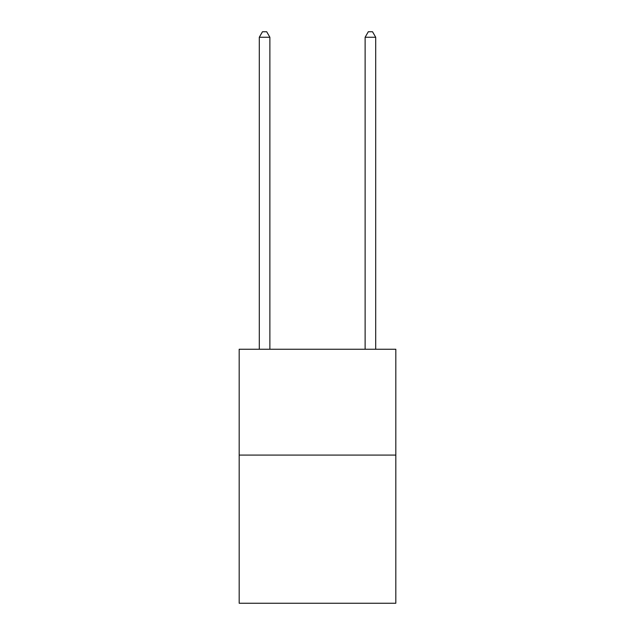 <?xml version="1.0" encoding="UTF-8"?>
<svg xmlns="http://www.w3.org/2000/svg" width="635" height="635" viewBox="0 0 635 635"><rect width="100%" height="100%" fill="white"/><g stroke="black" fill="none" stroke-linecap="round" stroke-linejoin="round"><path stroke-width="0.95" d="M395.819 455.081L395.819 603.25L239.181 603.25L239.181 349.25L395.819 349.25L395.819 455.081L239.181 455.081M269.875 349.25L269.875 37.251L259.294 37.251L259.294 349.25M259.294 37.251L262.469 31.75L266.7 31.75L269.875 37.251M375.706 349.25L375.706 37.251L365.125 37.251L365.125 349.25M365.125 37.251L368.3 31.75L372.531 31.75L375.706 37.251"/></g></svg>
